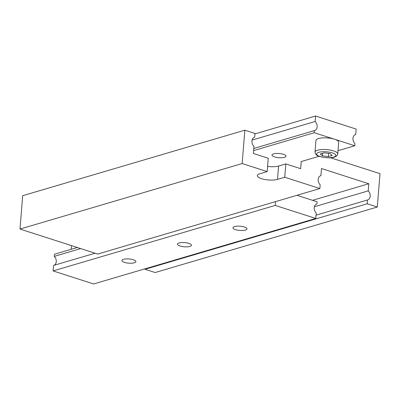<?xml version="1.0" encoding="UTF-8"?>
<svg xmlns="http://www.w3.org/2000/svg" width="400" height="400" viewBox="0 0 400 400"><rect width="100%" height="100%" fill="white"/><g stroke="black" fill="none" stroke-linecap="round" stroke-linejoin="round"><path stroke-width="0.6" d="M124.455 262.38A7.02 2.11 -175.4 0 0 131.815 263.21A7.02 2.11 -175.4 0 0 135.895 261.635A7.02 2.11 -175.4 0 0 133.345 259.76A7.02 2.11 -175.4 0 0 125.985 258.935A7.02 2.11 -175.4 0 0 121.905 260.51A7.02 2.11 -175.4 0 0 124.455 262.38M179.995 246.005A7.02 2.11 -175.4 0 0 187.35 246.835A7.02 2.11 -175.4 0 0 191.435 245.26A7.02 2.11 -175.4 0 0 188.88 243.385A7.02 2.11 -175.4 0 0 181.525 242.56A7.02 2.11 -175.4 0 0 177.445 244.135A7.02 2.11 -175.4 0 0 179.995 246.005M235.535 229.63A7.02 2.11 -175.4 0 0 242.89 230.455A7.02 2.11 -175.4 0 0 246.975 228.885A7.02 2.11 -175.4 0 0 244.42 227.01A7.02 2.11 -175.4 0 0 237.065 226.18A7.02 2.11 -175.4 0 0 232.98 227.755A7.02 2.11 -175.4 0 0 235.535 229.63M296.975 195.3L317.13 201.785L316.96 203.91A5.265 3.955 73.6 0 0 316.795 203.95A5.265 3.955 73.6 0 0 314.22 207.805A5.265 3.955 73.6 0 0 316.23 213.005L315.79 218.465L275.24 205.42L275.545 201.62M53.855 265.37A5.265 3.955 73.6 0 0 56.27 261.46A5.265 3.955 73.6 0 0 54.26 256.37L54.43 254.245L77.325 247.495M316.635 204.005L316.96 203.91M275.24 205.42L53.085 270.925L93.635 283.97L315.79 218.465M53.085 270.925L53.525 265.465L95.095 253.21M54.26 256.37L80.685 248.575M330.455 157.73L380 173.67L377.315 207.03L155.16 272.535L145.025 269.275L145.06 268.805M268.235 158.25L267.16 171.595L242.155 163.55L244.84 130.19L254.975 133.45L254.67 137.24A5.265 3.955 73.6 0 0 254.505 137.285A5.265 3.955 73.6 0 0 251.93 141.135A5.265 3.955 73.6 0 0 253.94 146.34L253.365 153.465L268.235 158.25M377.315 207.03L367.18 203.77L367.485 199.975A5.265 3.955 73.6 0 0 367.65 199.935A5.265 3.955 73.6 0 0 370.225 196.08A5.265 3.955 73.6 0 0 368.215 190.88L368.79 183.75L321.485 168.535L320.91 175.66A5.265 3.955 73.6 0 0 320.745 175.705A5.265 3.955 73.6 0 0 318.17 179.555A5.265 3.955 73.6 0 0 320.175 184.76L319.87 188.55L284.73 177.245L285.805 163.9L300.67 168.685L301.245 161.555A5.265 3.955 73.6 0 0 301.41 161.515A5.265 3.955 73.6 0 0 301.695 161.415M145.025 269.275L367.18 203.77M316.055 215.14L367.485 199.975M314.385 206.75L368.215 190.88M312.585 200.325L368.79 183.75M320.58 175.755L320.91 175.66M242.155 163.55L20 229.055L97.72 254.055L319.87 188.55M267.16 171.595L259.94 173.72A11.405 3.43 -175.4 0 0 257.355 175.635A11.405 3.43 -175.4 0 0 264.76 179.48A11.405 3.43 -175.4 0 0 277.51 179.375L284.73 177.245M20 229.055L22.685 195.695L244.84 130.19M254.345 137.335L254.67 137.24M267.575 166.415A11.405 3.43 -175.4 0 0 278.585 166.03L285.805 163.9M319.08 156.29L301.245 161.555M354.805 145.755L354.975 143.63A5.265 3.955 -106.4 0 1 352.965 138.43A5.265 3.955 -106.4 0 1 355.54 134.575A5.265 3.955 -106.4 0 1 355.705 134.535L356.145 129.075L315.595 116.03L315.155 121.49A5.265 3.955 -106.4 0 1 317.165 126.69A5.265 3.955 -106.4 0 1 314.59 130.545A5.265 3.955 -106.4 0 1 314.425 130.585L314.255 132.71L334.53 139.23A11.405 3.43 -175.4 0 0 322.575 137.89A11.405 3.43 -175.4 0 0 315.94 140.445L315 152.12A11.405 3.43 4.6 0 1 321.635 149.565A11.405 3.43 4.6 0 1 333.59 150.91A11.405 3.43 4.6 0 1 337.735 153.95L338.675 142.275A11.405 3.43 -175.4 0 0 334.53 139.23L354.805 145.755L338 150.71M283.435 154.3A7.02 2.11 4.6 0 1 285.985 156.17A7.02 2.11 4.6 0 1 281.905 157.745A7.02 2.11 4.6 0 1 274.545 156.92A7.02 2.11 4.6 0 1 271.995 155.045A7.02 2.11 4.6 0 1 276.075 153.47A7.02 2.11 4.6 0 1 283.435 154.3M314.255 132.71L253.595 150.595M355.705 134.535L355.38 134.63M315.595 116.03L254.94 133.915M315.155 121.49L252.095 140.085M314.425 130.585L253.765 148.475M332.215 155.44L330.085 153.57L324.105 152.835L320.255 153.97L322.385 155.84L328.365 156.575L332.215 155.44M328.62 153.39L328.365 156.575M322.595 153.28L322.385 155.84M71.605 245.655A11.405 3.43 -175.4 0 0 71.495 246.05L71.235 249.29M278.585 166.03L277.51 179.375M332.345 152.905A9.65 2.9 -175.4 0 0 318.8 152.315A9.65 2.9 -175.4 0 0 320.125 156.505A9.65 2.9 -175.4 0 0 333.67 157.095A9.65 2.9 -175.4 0 0 332.345 152.905M71.495 246.05L71.56 245.64M315 152.12C315.265 154.36 316.84 155.825 319.72 156.51C326.255 158.205 336.595 159.04 337.735 153.95"/></g></svg>
